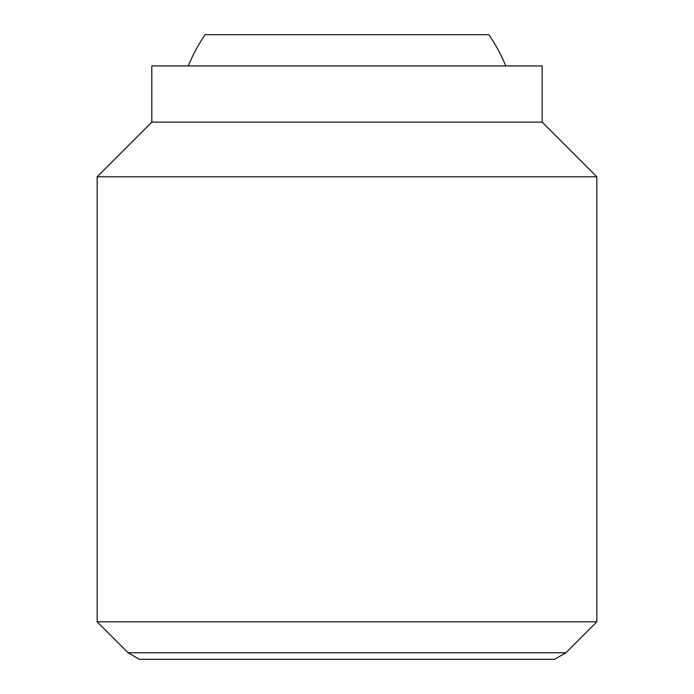 <?xml version="1.0" encoding="UTF-8"?>
<svg xmlns="http://www.w3.org/2000/svg" width="694" height="694" viewBox="0 0 694 694"><rect width="100%" height="100%" fill="white"/><g stroke="black" fill="none" stroke-linecap="round" stroke-linejoin="round"><path stroke-width="1.04" d="M505.753 65.93A171.765 171.765 0 0 0 488.88 34.7L205.12 34.7A171.765 171.765 0 0 0 188.248 65.93M97.16 621.824L128.095 652.759L565.905 652.759L596.84 621.824L596.84 176.797L542.188 122.144L542.188 65.93L151.812 65.93L151.812 122.144L97.16 176.797L97.16 621.824L596.84 621.824M565.905 652.759L554.575 659.3L139.425 659.3L128.095 652.759M542.188 122.144L151.812 122.144M596.84 176.797L97.16 176.797"/></g></svg>
